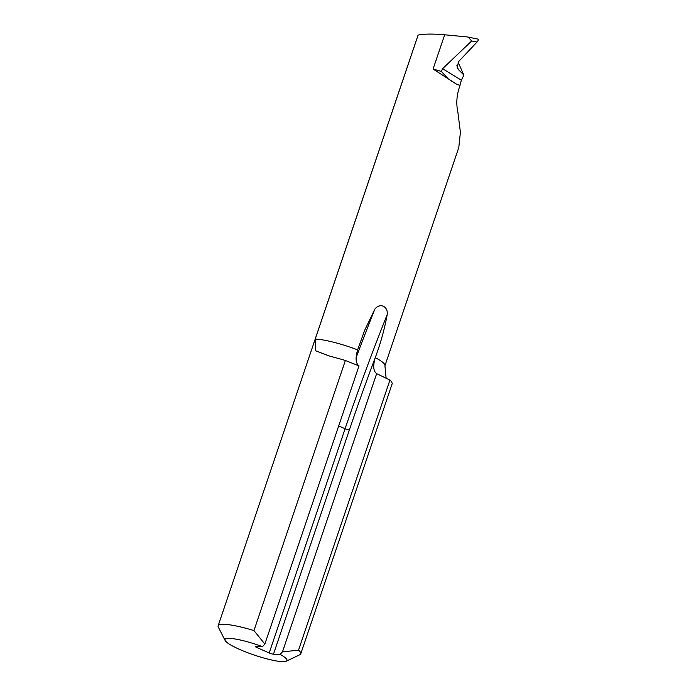 <?xml version="1.0" encoding="UTF-8"?>
<svg xmlns="http://www.w3.org/2000/svg" width="696" height="696" viewBox="0 0 696 696"><rect width="100%" height="100%" fill="white"/><g stroke="black" fill="none" stroke-linecap="round" stroke-linejoin="round"><path stroke-width="1.04" d="M359.014 365.896L264.854 644.07L253.953 630.576L345.373 360.476A43.622 7.125 -161.3 0 0 338.83 358.579L329.043 355.917L315.532 350.758L315.21 339.143A39.289 6.421 18.7 0 1 357.64 349.87C355.212 358.022 355.673 363.364 359.014 365.896L345.373 360.476M463.78 74.951L458.125 62.127M456.88 65.485A1363.238 624.356 -46.6 0 0 458.351 69.522L463.919 75.072L461.361 80.205L459.038 88.401C456.55 96.379 456.167 104.33 457.89 112.239L460.404 132.301L458.795 147.508L384.931 365.731A39.289 6.421 18.7 0 0 375.266 357.631L375.518 356.9A1087.317 510.212 -66.3 0 0 349.366 429.971L273.476 654.179A3.271 0.531 18.7 0 1 269.204 652.961L256.868 647.532A3.271 0.531 18.7 0 1 255.389 646.54A3.271 0.531 18.7 0 1 255.85 646.427L262.496 646.645A32.721 5.342 -161.3 0 0 225.147 640.511A32.721 5.342 -161.3 0 0 254.284 655.075A32.721 5.342 -161.3 0 0 286.274 661.2A32.721 5.342 -161.3 0 0 280.131 654.405L273.476 654.179M458.351 69.522L457.211 67.712L458.507 61.683L477.012 42.065L471.671 40.994L442.578 68.704L461.361 80.205M300.768 653.814L392.248 383.531L391.63 381.808A43.622 7.125 -161.3 0 0 389.943 380.077L376.649 373.648L282.489 651.83L298.514 650.186A43.622 7.125 18.7 0 1 300.768 653.814A43.622 7.125 18.7 0 1 299.819 654.736L286.274 661.2M389.943 380.077L298.514 650.186M225.147 640.511L218.318 627.148A43.622 7.125 18.7 0 1 218.126 625.843A43.622 7.125 18.7 0 1 253.953 630.576M460.021 85.512L456.245 83.981L433.086 69.026L444.674 34.8C433.095 33.756 424.247 33.852 418.131 35.078L315.21 339.143M280.131 654.405L282.489 651.83M262.496 646.645L264.854 644.07M357.64 349.87L364.678 330.304L374.883 309.094C379.842 302.56 388.194 306.179 387.22 314.522C384.531 329.06 380.634 343.18 375.518 356.9M450.347 80.371L456.245 83.981M375.266 357.631C372.847 365.774 373.3 371.116 376.649 373.648M444.674 34.8L467.103 36.914L477.526 39.002C478.717 39.167 478.543 40.185 477.012 42.065M471.671 40.994L468.243 37.079M433.086 69.026L441.36 71.427L442.578 68.704M441.36 71.427L447.832 78.422M269.204 652.961L345.103 428.753L338.691 425.935M257.224 646.471L256.868 647.532M374.883 309.094A1090.589 511.743 -66.3 0 0 356.1 357.718M349.366 429.971A3.271 0.531 -161.3 0 1 345.103 428.753A1090.589 511.743 113.7 0 1 387.22 314.522M417.965 35.444L218.126 625.843M386.132 378.398L384.931 365.731"/></g></svg>

